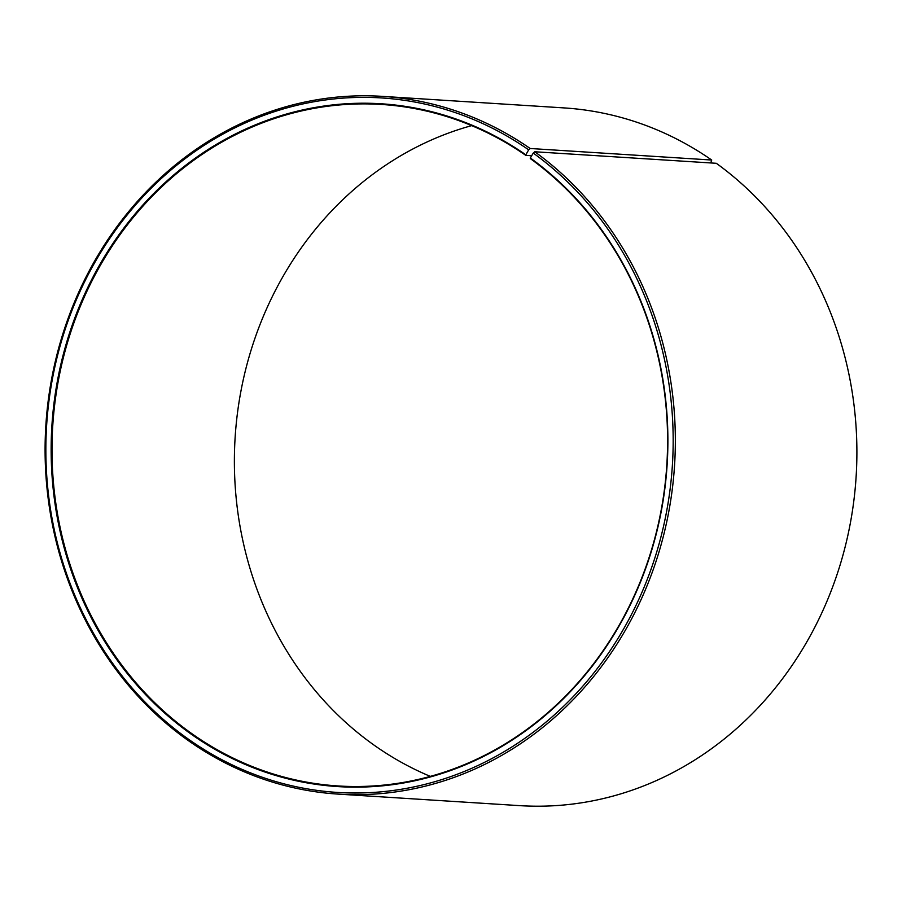 <?xml version="1.0" encoding="UTF-8"?>
<svg xmlns="http://www.w3.org/2000/svg" width="902" height="902" viewBox="0 0 902 902"><rect width="100%" height="100%" fill="white"/><g stroke="black" fill="none" stroke-linecap="round" stroke-linejoin="round"><path stroke-width="1.35" d="M471.667 125.626A341.441 307.661 -86.4 0 0 238.771 403.769A341.441 307.661 -86.4 0 0 376.202 746.63A341.441 307.661 -86.4 0 0 430.322 776.374M193.806 735.04A341.441 307.661 -86.4 0 0 338.149 785.958A341.441 307.661 -86.4 0 0 651.12 551.111A341.441 307.661 -86.4 0 0 530.286 158.56L530.331 157.997A342.095 308.247 -86.4 0 1 617.757 628.299A342.095 308.247 -86.4 0 1 193.208 735.57A342.095 308.247 -86.4 0 1 99.806 264.602A342.095 308.247 -86.4 0 1 525.821 154.806L525.787 155.37A341.441 307.661 -86.4 0 0 381.445 104.452A341.441 307.661 -86.4 0 0 67.616 342.129A341.441 307.661 -86.4 0 0 193.806 735.04M710.765 162.946L711.712 160.037L530.162 148.492L528.662 149.833A347.947 313.524 -86.4 0 0 95.364 261.512A347.947 313.524 -86.4 0 0 190.367 740.542A347.947 313.524 -86.4 0 0 622.177 631.434A347.947 313.524 -86.4 0 0 533.251 153.081L530.331 157.997M530.162 148.492A349.57 314.99 -86.4 0 0 382.392 96.367A349.57 314.99 -86.4 0 0 61.077 339.704A349.57 314.99 -86.4 0 0 190.277 741.963A349.57 314.99 -86.4 0 0 338.047 794.098A349.57 314.99 -86.4 0 0 658.483 553.659A349.57 314.99 -86.4 0 0 534.762 151.761L533.251 153.081M711.712 160.037A349.57 314.99 -86.4 0 0 563.93 107.902L382.392 96.367M338.047 794.098L519.597 805.633A349.57 314.99 -86.4 0 0 840.033 565.193A349.57 314.99 -86.4 0 0 716.312 163.296L534.762 151.761M528.662 149.833L525.821 154.806M525.787 155.37L531.673 155.742"/></g></svg>
